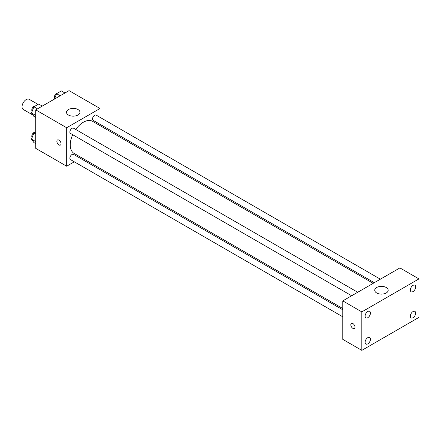 <?xml version="1.0" encoding="UTF-8"?>
<svg xmlns="http://www.w3.org/2000/svg" width="441" height="441" viewBox="0 0 441 441"><rect width="100%" height="100%" fill="white"/><g stroke="black" fill="none" stroke-linecap="round" stroke-linejoin="round"><path stroke-width="0.66" d="M38.031 104.401L29.161 99.28A5.893 3.401 120 0 0 24.619 100.857A5.893 3.401 120 0 0 22.05 106.783A5.893 3.401 120 0 0 23.268 109.484L32.976 115.084M74.314 161.814L66.679 166.218L35.738 148.352L35.738 109.875L69.061 90.637L100.002 108.503L100.002 117.317M81.486 157.669L80.372 158.313M72.693 134.714A18.511 10.689 120 0 0 70.251 144.918A18.511 10.689 120 0 0 74.082 153.396L342.784 308.529M373.196 283.331L92.599 121.33A18.511 10.689 120 0 0 75.725 129.467M100.002 124.312L100.002 125.602M66.679 166.218L66.679 127.741L100.002 108.503M380.374 279.186L96.188 115.112A3.032 1.747 120 0 0 93.85 115.922A3.032 1.747 120 0 0 92.527 118.976A3.032 1.747 120 0 0 93.156 120.36L374.315 282.687M342.784 309.814L73.526 154.361A3.032 1.747 120 0 0 71.188 155.171A3.032 1.747 120 0 0 69.871 158.22A3.032 1.747 120 0 0 70.494 159.609L342.784 316.814M351.653 295.768L70.494 133.441A3.032 1.747 -60 0 1 70.494 129.946A3.032 1.747 -60 0 1 73.526 128.193L357.712 292.273M66.679 127.741L35.738 109.875M68.465 115.029A6.731 3.886 180 0 1 66.492 112.279A6.731 3.886 180 0 1 73.223 108.392A6.731 3.886 180 0 1 79.959 112.279A6.731 3.886 180 0 1 75.802 115.873A6.731 3.886 180 0 1 68.465 115.029M61.023 143.716A2.944 1.698 60 0 1 60.417 145.067A2.944 1.698 60 0 1 57.468 143.364A2.944 1.698 60 0 1 57.473 139.962A2.944 1.698 60 0 1 59.739 140.751A2.944 1.698 60 0 1 61.023 143.716M60.417 145.061A2.944 1.698 60 0 1 57.473 143.364A2.944 1.698 60 0 1 57.473 139.962M342.784 339.366L342.784 300.889L399.91 267.908L418.95 278.905L418.95 317.382L361.824 350.363L342.784 339.366M361.824 350.363L361.824 311.886L342.784 300.889M354.983 327.172A2.944 1.698 60 0 1 354.371 328.523A2.944 1.698 60 0 1 351.427 326.82A2.944 1.698 60 0 1 351.427 323.418A2.944 1.698 60 0 1 353.699 324.207A2.944 1.698 60 0 1 354.983 327.172M361.824 311.886L418.95 278.905M386.222 292.989A6.731 3.886 180 0 1 378.885 293.833A6.731 3.886 180 0 1 374.729 290.239A6.731 3.886 180 0 1 381.459 286.352A6.731 3.886 180 0 1 388.196 290.239A6.731 3.886 180 0 1 386.222 292.989M413.002 285.404A3.782 2.183 120 0 0 410.323 290.04A3.782 2.183 120 0 0 411.106 291.771A3.782 2.183 120 0 0 414.893 289.588A3.782 2.183 120 0 0 414.893 285.217A3.782 2.183 120 0 0 413.002 285.404M367.777 311.517A3.782 2.183 120 0 0 365.098 316.147A3.782 2.183 120 0 0 365.881 317.884A3.782 2.183 120 0 0 369.668 315.695A3.782 2.183 120 0 0 369.668 311.329A3.782 2.183 120 0 0 367.777 311.517M367.777 337.679A3.782 2.183 120 0 0 365.098 342.315A3.782 2.183 120 0 0 365.881 344.046A3.782 2.183 120 0 0 369.668 341.863A3.782 2.183 120 0 0 369.668 337.492A3.782 2.183 120 0 0 367.777 337.679M413.002 311.572A3.782 2.183 120 0 0 410.323 316.203A3.782 2.183 120 0 0 411.106 317.939A3.782 2.183 120 0 0 414.893 315.75A3.782 2.183 120 0 0 414.893 311.385A3.782 2.183 120 0 0 413.002 311.572M354.371 328.517A2.944 1.698 60 0 1 351.427 326.82A2.944 1.698 60 0 1 351.427 323.418M35.738 117.466L33.902 116.402L31.498 112.984L33.902 106.783L38.714 104.01L42.308 106.083M35.738 115.432L31.498 112.984M37.496 108.861L33.902 106.783M35.109 106.088A3.032 1.747 120 0 0 32.915 107.24A3.032 1.747 120 0 0 31.785 110.068A3.032 1.747 120 0 0 32.165 111.259M54.486 99.049L56.564 93.701L61.371 90.923L64.965 93.001M60.158 95.78L56.564 93.701M57.771 93.007A3.032 1.747 120 0 0 55.572 94.154A3.032 1.747 120 0 0 54.447 96.987A3.032 1.747 120 0 0 54.827 98.178M35.738 143.628L33.902 142.57L31.498 139.147L33.902 132.95L35.738 131.892M35.738 141.594L31.498 139.147M35.738 134.009L33.902 132.95M35.109 132.25A3.032 1.747 120 0 0 32.915 133.403A3.032 1.747 120 0 0 31.785 136.236A3.032 1.747 120 0 0 32.165 137.421"/></g></svg>

